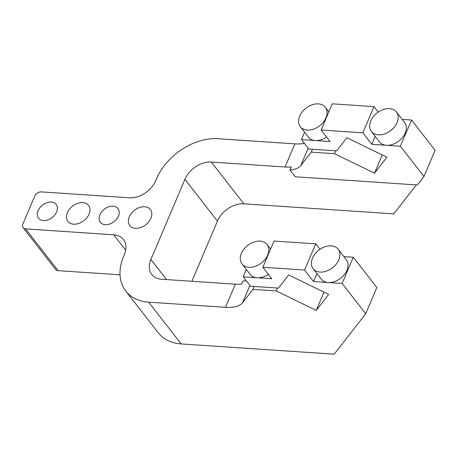<?xml version="1.0" encoding="UTF-8"?>
<svg xmlns="http://www.w3.org/2000/svg" width="458" height="458" viewBox="0 0 458 458"><rect width="100%" height="100%" fill="white"/><g stroke="black" fill="none" stroke-linecap="round" stroke-linejoin="round"><path stroke-width="0.69" d="M416.339 184.906L393.777 213.875L243.845 203.821L211.321 162.052L285.076 166.998A37.304 16.402 -157 0 0 291.322 166.958L290.011 170.038L295.267 176.788L417.381 184.975L423.976 176.513L400.395 146.228L371.799 144.31L362.856 132.826L321.121 130.026L330.063 141.511L301.473 139.598L308.789 148.993L336.659 150.865L346.889 137.721L386.918 157.203L374.489 173.164L334.46 153.682L311.228 152.125L300.866 165.43L308.177 148.209M246.135 280.571A37.304 16.402 23 0 1 242.889 281.057L241.578 284.137A37.304 16.402 23 0 1 235.338 284.183L225.519 307.312L148.673 302.16A52.223 36.8 142.1 0 1 125.795 291.07L158.313 332.834A52.223 36.8 -37.9 0 0 181.196 343.929L334.22 354.183L365.724 313.741L376.848 287.527L353.273 257.247L342.143 283.456L328.231 282.523A15.853 11.169 142.1 0 1 321.287 279.157L313.158 268.714A15.853 11.169 -37.9 0 0 332.531 267.793A15.853 11.169 -37.9 0 0 338.176 249.238A15.853 11.169 -37.9 0 0 331.231 245.872A15.853 11.169 -37.9 0 0 315.081 253.846A15.853 11.169 -37.9 0 0 313.158 268.714M365.724 313.741L342.143 283.456M319.987 249.301L315.734 243.839L273.999 241.045L262.869 267.254L271.817 278.745L257.133 277.76A15.853 11.169 142.1 0 1 250.188 274.394L242.053 263.951A15.853 11.169 -37.9 0 0 261.426 263.024A15.853 11.169 -37.9 0 0 267.071 244.469A15.853 11.169 -37.9 0 0 260.127 241.103A15.853 11.169 -37.9 0 0 243.977 249.078A15.853 11.169 -37.9 0 0 242.053 263.951M353.273 257.247L343.924 256.617M290.011 170.038A37.304 16.402 -157 0 0 300.866 165.43M73.669 224.185A13.053 9.2 142.1 0 1 67.95 221.409A13.053 9.2 142.1 0 1 72.599 206.134A13.053 9.2 142.1 0 1 88.554 205.367A13.053 9.2 142.1 0 1 86.968 217.619A13.053 9.2 142.1 0 1 73.669 224.185M43.413 220.567A11.192 7.883 142.1 0 1 38.506 218.191A11.192 7.883 142.1 0 1 42.497 205.098A11.192 7.883 142.1 0 1 56.168 204.445A11.192 7.883 142.1 0 1 54.811 214.939A11.192 7.883 142.1 0 1 43.413 220.567M105.243 224.712A11.192 7.883 142.1 0 1 100.336 222.336A11.192 7.883 142.1 0 1 104.321 209.243A11.192 7.883 142.1 0 1 117.998 208.59A11.192 7.883 142.1 0 1 116.641 219.084A11.192 7.883 142.1 0 1 105.243 224.712M135.499 228.33A13.053 9.2 142.1 0 1 129.78 225.554A13.053 9.2 142.1 0 1 134.429 210.279A13.053 9.2 142.1 0 1 150.384 209.512A13.053 9.2 142.1 0 1 148.798 221.764A13.053 9.2 142.1 0 1 135.499 228.33M389.477 108.643A15.853 11.169 -37.9 0 0 373.333 116.618A15.853 11.169 -37.9 0 0 371.409 131.486A15.853 11.169 -37.9 0 0 390.777 130.559A15.853 11.169 -37.9 0 0 396.428 112.01A15.853 11.169 -37.9 0 0 389.477 108.643M396.428 112.01L404.557 122.452A15.853 11.169 142.1 0 1 402.634 137.32A15.853 11.169 142.1 0 1 386.483 145.295A15.853 11.169 142.1 0 1 379.539 141.928L371.409 131.486M338.176 249.238L346.305 259.68A15.853 11.169 142.1 0 1 344.382 274.548A15.853 11.169 142.1 0 1 328.231 282.523L313.547 281.538L304.604 270.054L262.869 267.254M268.377 274.325A15.853 11.169 142.1 0 1 257.133 277.76L243.221 276.827L250.537 286.221L278.407 288.093L288.643 274.949L328.672 294.431L316.238 310.392L276.208 290.916L252.976 289.359L242.614 302.658L249.925 285.437M318.379 103.874A15.853 11.169 -37.9 0 0 302.228 111.849A15.853 11.169 -37.9 0 0 300.305 126.717A15.853 11.169 -37.9 0 0 319.678 125.795A15.853 11.169 -37.9 0 0 325.323 107.241A15.853 11.169 -37.9 0 0 318.379 103.874M326.628 137.097A15.853 11.169 142.1 0 1 315.379 140.526A15.853 11.169 142.1 0 1 308.434 137.16L300.305 126.717M402.176 119.389L411.524 120.013L400.395 146.228M375.182 136.335L371.799 144.31M316.936 273.569L313.547 281.538M246.347 269.459L243.221 276.827M304.599 132.23L301.473 139.598M304.387 143.343A37.304 16.402 23 0 1 294.895 143.869L285.076 166.998M225.519 307.312A37.304 16.402 -157 0 0 242.614 302.658M125.795 291.07A52.223 36.8 142.1 0 1 123.717 256.085L124.376 254.539A22.379 15.772 -37.9 0 0 123.483 239.545A22.379 15.772 -37.9 0 0 113.681 234.794L25.574 228.886A5.593 3.945 142.1 0 1 23.123 227.7A5.593 3.945 142.1 0 1 22.9 223.951L34.682 196.196A5.593 3.945 142.1 0 1 41.283 191.885L129.385 197.787A22.379 15.772 -37.9 0 0 155.789 180.532L156.441 178.986A52.223 36.8 142.1 0 1 218.048 138.717L294.895 143.869M235.338 284.183L161.582 279.237A22.379 15.772 -37.9 0 1 151.775 274.485A22.379 15.772 -37.9 0 1 150.888 259.491L184.923 179.313L217.441 221.082A22.379 15.772 142.1 0 1 243.845 203.821M211.321 162.052A22.379 15.772 -37.9 0 0 184.923 179.313M23.123 227.7L55.641 269.47A5.593 3.945 -37.9 0 0 58.097 270.655L120.036 274.811M217.441 221.082L191.896 281.269M321.121 130.026L332.25 103.817L373.98 106.611L378.234 112.073M411.524 120.013L435.1 150.298L423.976 176.513M312.453 149.239L311.228 152.125M254.201 286.468L252.976 289.359M335.685 150.796L334.46 153.682M374.489 173.164L382.23 154.919M316.238 310.392L323.983 292.147M277.434 288.025L276.208 290.916M373.98 106.611L362.856 132.826M315.734 243.839L304.604 270.054M58.097 270.655L25.574 228.886M113.681 234.794L125.687 250.217M166.517 279.569L150.888 259.491M181.196 343.929L148.673 302.16M270.615 249.02L267.071 244.469M328.861 111.786L325.323 107.241"/></g></svg>
